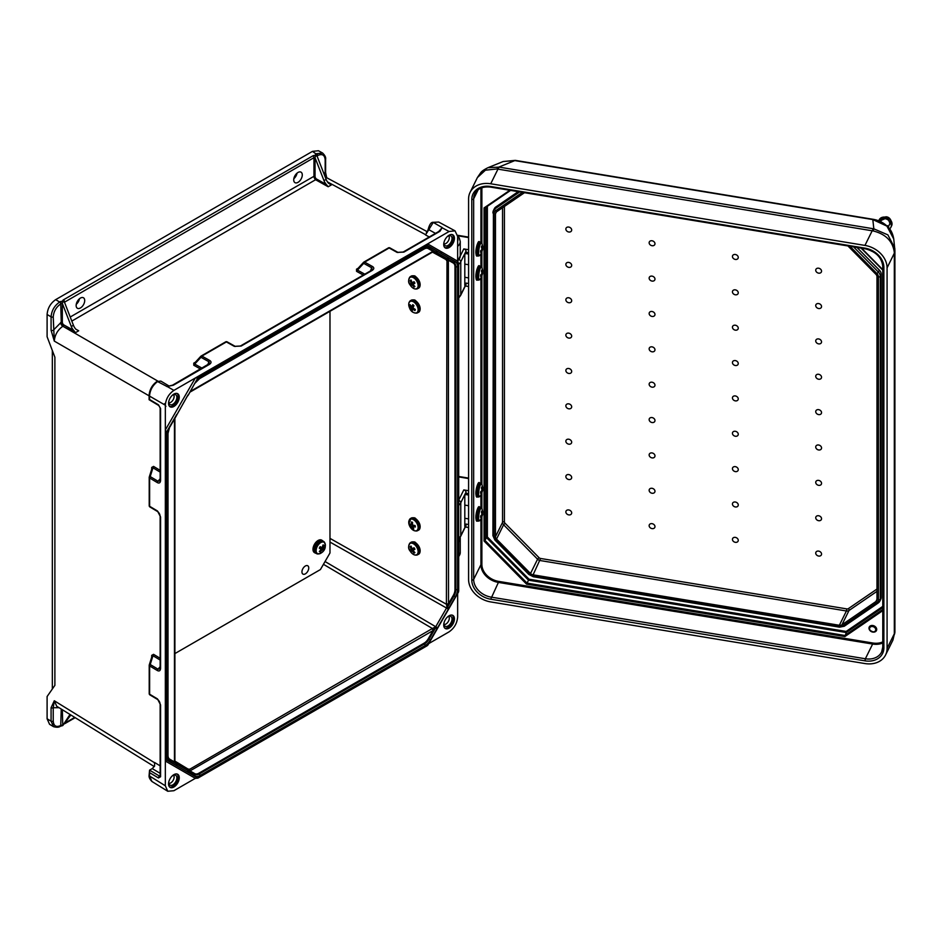 <?xml version="1.0" encoding="UTF-8"?>
<svg xmlns="http://www.w3.org/2000/svg" width="942" height="942" viewBox="0 0 942 942"><rect width="100%" height="100%" fill="white"/><g stroke="black" fill="none" stroke-linecap="round" stroke-linejoin="round"><path stroke-width="1.41" d="M167.181 386.503L172.598 385.148A1.519 0.871 60 0 1 173.34 385.219L167.181 386.503L173.893 390.377L427.644 243.884L427.197 245.367L197.926 377.742L187.858 395.746L194.723 383.441A10.468 6.041 -60 0 1 199.951 377.907L425.16 247.887A1.519 0.871 60 0 1 424.854 248.582A1.519 0.871 60 0 1 424.453 248.641M173.905 394.086A7.571 4.369 120 0 0 168.959 400.762A7.571 4.369 120 0 0 170.113 406.826A7.571 4.369 120 0 0 177.685 402.458A7.571 4.369 120 0 0 177.685 393.709A7.571 4.369 120 0 0 173.905 394.086M173.893 390.377C168.736 393.992 165.874 398.937 165.333 405.213L165.333 785.781L149.531 776.008L149.554 770.156L152.251 768.601L160.152 773.335M197.926 377.742L195.335 378.001L165.333 429.964L166.404 432.331L166.404 759.888L165.333 761.018L195.335 778.339L173.893 790.715L167.735 791.256L165.333 785.781M427.091 232.462L433.238 222.418L438.666 222.041L455.033 230.837L457.647 236.442L457.647 261.205L427.644 243.884L449.087 231.496L455.033 230.837M60.735 303.889C56.214 307.045 53.718 311.378 53.235 316.865L54.295 341.098L51.08 330.289A1.519 0.871 0 0 0 53.235 330.301L61.254 322.199L60.735 303.889A1.519 0.871 60 0 0 59.664 302.029L60.182 301.723A2.273 1.307 180 0 1 62.773 301.475L62.372 303.536L71.286 326.509L73.429 325.273A7.571 4.369 -120 0 0 75.819 329.17L78.692 330.795L75.819 329.17M80.423 298.084A6.052 3.497 120 0 0 76.467 303.418A6.052 3.497 120 0 0 77.397 308.269A6.052 3.497 120 0 0 83.449 304.772A6.052 3.497 120 0 0 83.449 297.778A6.052 3.497 120 0 0 80.423 298.084M298.002 172.468A6.052 3.497 -60 0 1 301.028 172.162A6.052 3.497 -60 0 1 301.028 179.157A6.052 3.497 -60 0 1 294.976 182.654A6.052 3.497 -60 0 1 294.045 177.803A6.052 3.497 -60 0 1 298.002 172.468M51.08 330.289L51.08 316.853L47.1 314.475L47.1 336.73L54.883 357.218L54.883 685.34L47.1 696.527L47.1 718.781L49.561 724.292L53.541 726.671C56.826 727.554 59.122 727.389 60.418 726.188A1.519 0.871 -120 0 0 60.735 725.493C56.214 727.554 53.718 726.105 53.235 721.172L53.235 707.736L54.295 700.754L51.08 707.725A1.519 0.871 -0 0 0 53.235 707.736L59.063 707.701M73.429 325.273L64.515 302.3L62.773 301.475M70.226 317.018L313.957 176.307L313.957 157.691L315.028 157.691L315.652 155.477L317.207 156.407L326.132 179.38L323.989 180.617A7.571 4.369 -120 0 0 326.368 184.514L316.653 179.11A2.273 1.307 60 0 1 315.028 176.307L315.028 157.691L323.989 180.617M47.1 314.475C47.642 308.199 50.503 303.253 55.672 299.638L312.473 151.368L316.1 153.982A2.273 1.307 0 0 0 315.652 155.477M76.255 304.313A6.052 3.497 120 0 0 79.458 298.767M317.16 156.313L317.69 155.536C322.211 153.475 324.707 154.912 325.178 159.857A1.519 0.871 180 0 0 325.626 159.245C326.003 157.479 325.002 155.418 322.611 153.04L318.478 150.744L312.473 151.368M297.036 173.151A6.052 3.497 -60 0 1 293.822 178.709M442.151 227.67L439.231 231.214A1.519 0.871 60 0 1 439.973 231.273L442.222 227.587L433.238 222.418A1.519 0.93 -116.9 0 0 432.508 222.359L438.666 222.041M60.182 301.723A1.519 0.871 -120 0 1 61.254 303.583L62.325 303.583L62.325 322.199A2.273 1.307 -120 0 0 63.962 325.002L73.676 330.407A7.571 4.369 60 0 1 71.286 326.509M73.676 330.407L75.49 332.644L62.855 326.262C57.709 329.888 54.86 334.834 54.295 341.098L149.107 395.84M53.235 316.865A1.519 0.871 0 0 1 51.08 316.853C51.622 310.577 54.483 305.632 59.664 302.029L55.672 299.638M167.017 386.514L157.585 381.569C152.675 385.278 149.99 390.118 149.531 396.087L149.531 399.479L158.48 404.825A1.519 0.895 120.9 0 0 158.786 405.519L149.107 399.726L149.107 395.487A1.519 0.871 180 0 0 149.531 396.087L165.333 405.213M160.846 381.098L157.585 381.569A1.519 0.824 -122.9 0 0 156.843 381.51L160.846 381.098L169.124 386.055M166.875 386.561L169.536 385.996M160.587 408.557L160.587 480.373C160.387 482.775 159.339 483.54 157.455 482.669L149.637 477.994A1.519 0.871 180 0 1 149.213 477.382A1.519 0.871 180 0 1 149.272 477.135A1.519 0.707 17.4 0 1 149.283 476.935A1.519 0.707 17.4 0 1 150.214 476.581L158.032 481.256L159.893 480.915L160.152 479.761L160.152 407.945A1.519 0.871 180 0 0 160.587 408.557L158.48 404.825M172.598 385.148L209.536 363.518L208.9 361.728L200.952 357.301A1.519 0.707 -137.4 0 1 200.787 356.312A1.519 0.707 -137.4 0 1 200.952 356.217A1.519 0.871 60 0 1 201.141 356.029A1.519 0.871 60 0 1 201.882 356.088L209.842 360.527C211.538 361.728 211.397 363.011 209.418 364.389L173.34 385.219M169.619 406.449A7.571 4.369 120 0 0 176.613 401.834A7.571 4.369 120 0 0 177.108 393.462M168.912 400.915A5.676 3.273 120 0 0 169.501 404.165A5.676 3.273 120 0 0 175.671 401.292A5.676 3.273 120 0 0 175.082 394.51A5.676 3.273 120 0 0 172.833 395.016A5.676 3.273 120 0 0 171.962 395.616M168.889 402.835A4.863 2.814 120 0 0 173.116 399.82A4.863 2.814 120 0 0 173.622 394.651M190.037 392.096L432.661 252.02A1.519 0.871 -120 0 0 432.979 251.326L435.734 252.044L446.979 258.65L446.402 603.692A1.519 0.871 180 0 0 448.522 603.681L446.979 607.178L446.402 603.692M174.894 418.33L174.894 761.301A1.519 0.871 -0 0 1 174.458 761.913L176.201 763.75A1.519 1.236 120 0 1 176.201 765.399L169.737 761.666A10.468 6.041 120 0 1 167.57 756.873L167.57 434.015A10.468 6.041 -60 0 1 169.737 426.714L176.719 414.468M160.152 516.393L160.152 667.701A1.519 0.871 0 0 0 160.587 668.302L160.587 517.005A1.519 0.871 0 0 1 160.152 516.393L160.152 516.393C160.022 514.509 159.222 512.931 157.761 511.659L157.761 511.659A1.519 0.895 -59.1 0 1 157.455 510.964L160.587 517.005M160.587 480.373A1.519 0.871 180 0 1 160.152 479.761M149.719 506.725A1.519 1.437 59.5 0 1 149.307 505.995M149.389 476.77L152.039 468.304L152.969 467.809A1.519 0.895 120.9 0 0 153.546 466.396L151.686 467.444A1.519 0.871 0 0 1 152.098 467.95M160.152 472.107L152.969 467.809L152.039 468.304L152.969 467.809L150.214 476.581A1.519 0.895 -59.1 0 0 149.637 477.994L149.637 506.29L157.455 510.964M388.21 248.099A1.519 0.871 60 0 1 388.398 247.911A1.519 0.871 60 0 1 389.14 247.981L364.636 262.123L372.596 266.562C374.292 267.764 374.151 269.047 372.172 270.425A1.519 0.871 -120 0 0 371.431 270.354L372.29 269.553L371.654 267.764L370.524 270.872M372.172 270.425L241.14 346.067A1.519 0.871 -120 0 0 240.398 346.008L371.431 270.354M208.677 364.318A1.519 0.871 60 0 1 209.418 364.389M225.974 341.816A1.519 1.437 -179.5 0 1 226.81 341.805M200.516 369.028L193.793 365.272A1.519 0.895 119.1 0 0 194.723 364.071L194.7 363.023L200.705 356.488M241.14 346.067L234.346 346.373L226.386 341.946L201.882 356.088A1.519 0.895 -60.9 0 0 200.952 357.301L194.723 364.071L194.7 363.023L194.723 364.071L202.047 368.145M193.793 365.272L193.769 363.141A1.519 0.871 -120 0 0 194.417 363.247M449.075 235.217A7.571 4.369 -60 0 1 452.867 234.841A7.571 4.369 -60 0 1 452.867 243.578A7.571 4.369 -60 0 1 445.295 247.946A7.571 4.369 -60 0 1 444.129 241.882A7.571 4.369 -60 0 1 449.075 235.217M428.751 643.586L449.087 631.846C454.244 628.232 457.106 623.286 457.647 617.01L457.647 593.531M328.511 183.278L331.396 184.903L328.534 183.301A7.571 4.369 60 0 1 326.132 179.38M316.818 155.748L317.207 156.407M455.386 596.745L453.962 595.921L447.497 607.119L448.922 607.943L455.386 596.745A10.468 6.041 -60 0 0 457.553 589.445L457.553 266.586A10.468 6.041 120 0 0 455.386 261.794L448.357 257.59L458.719 263.572L458.719 591.129L448.357 609.062L446.532 608.014L446.979 607.178L448.922 607.943L448.416 608.968L446.532 608.014L329.983 542.074M458.719 263.572L457.647 261.205L427.644 243.884M315.028 176.307L313.957 176.307A3.026 1.743 -120 0 0 316.135 180.04L328.181 186.751L326.368 184.514M325.155 176.896L427.456 231.814M322.611 153.04L316.618 153.676A1.519 0.871 60 0 1 317.69 155.536M442.222 227.587L438.737 231.496M325.178 159.857L325.178 173.293L326.674 177.567L325.626 172.68A1.519 0.871 180 0 1 325.178 173.293L323.553 172.739M448.38 260.039L447.497 258.885A1.519 1.484 -165.8 0 1 446.979 258.65A1.519 1.213 140.1 0 0 448.922 258.061A1.519 1.236 -60 0 1 447.497 258.885L453.962 262.618A9.043 5.216 -60 0 1 455.834 266.763L455.834 589.621L454.974 589.704A8.325 4.804 120 0 1 453.243 595.509L448.522 603.681L448.38 260.039A1.519 0.989 -171.8 0 1 446.437 259.792L432.484 252.126M427.197 245.367L437.5 251.326A1.519 1.236 118.3 0 1 435.71 252.032L446.59 258.32A1.519 1.236 121.7 0 0 448.416 257.625M452.29 234.593A7.571 4.369 -60 0 1 451.795 242.965A7.571 4.369 -60 0 1 444.801 247.581M447.144 236.748A5.676 3.273 -60 0 1 448.015 236.136A5.676 3.273 -60 0 1 450.264 235.641A5.676 3.273 -60 0 1 450.853 242.412A5.676 3.273 -60 0 1 444.683 245.297A5.676 3.273 -60 0 1 444.082 242.047M448.804 235.771A4.863 2.814 -60 0 1 448.298 240.94A4.863 2.814 -60 0 1 444.071 243.966M455.386 261.794A1.519 1.236 120 0 1 453.962 262.618A0.754 0.624 -60 0 0 453.243 263.03L448.522 260.31A1.519 0.871 180 0 1 446.402 260.322M426.385 232.544A1.519 1.107 -100.4 0 0 426.938 232.662L425.548 234.817M435.475 233.38L428.728 229.624A1.519 0.812 -176.5 0 1 428.28 229.012C429.434 224.832 430.847 222.618 432.508 222.359M439.231 231.214L403.152 252.044A1.519 0.871 60 0 1 403.894 252.103L439.973 231.273M363.447 262.524L357.454 269.059L357.477 270.107L363.694 263.336A1.519 0.895 119.1 0 1 364.636 262.123A1.519 0.871 -120 0 0 363.895 262.064A1.519 0.871 -120 0 0 363.706 262.253A1.519 0.707 42.6 0 0 363.541 262.347A1.519 0.707 42.6 0 0 363.694 263.336L371.654 267.764A1.519 0.895 119.1 0 1 372.596 266.562M389.564 247.84A1.519 1.437 0.5 0 0 388.728 247.852M364.801 274.181L357.477 270.107L357.454 269.059L357.477 270.107A1.519 0.895 -60.9 0 1 356.547 271.32L363.271 275.064M357.171 269.282A1.519 0.871 60 0 1 356.523 269.176L356.547 271.32M448.416 608.968L427.197 645.717L427.644 644.222L427.197 645.717L197.926 778.092L187.623 772.134A1.519 1.236 -61.7 0 0 187.317 770.215L176.437 763.938L174.918 761.678A1.519 0.73 -6.8 0 0 174.847 761.513M173.905 787.006A7.571 4.369 -60 0 1 170.113 787.382A7.571 4.369 -60 0 1 170.113 778.645A7.571 4.369 -60 0 1 177.685 774.277A7.571 4.369 -60 0 1 178.85 780.341A7.571 4.369 -60 0 1 173.905 787.006M70.874 715.002L62.773 725.552L69.991 714.46M154.547 762.749L154.429 762.667A1.519 0.871 180 0 1 154.547 762.749L154.606 766.046L152.251 768.601M62.773 725.552L62.325 709.715M195.335 778.339L197.926 778.092M431.931 628.773L435.722 626.724L437.559 627.784L430.4 640.018A10.468 6.041 -60 0 1 425.16 645.541A1.519 0.871 -120 0 0 424.453 643.963A9.043 5.216 120 0 0 428.975 639.194L435.44 627.996L432.979 630.61A1.519 0.871 60 0 0 431.931 628.773L187.788 770.379L176.437 763.927A1.519 1.236 -58.3 0 0 176.425 763.927L176.295 763.809A1.519 1.213 -39.9 0 0 176.166 763.679L169.737 760.017A9.043 5.216 -60 0 1 168.748 759.111L168.006 756.249A1.519 0.871 0 0 0 167.864 755.873M154.288 766.576L56.708 706.241L54.295 700.754L154.429 762.667M51.08 707.725L51.08 721.16L53.541 726.671M167.735 791.256L151.933 781.483L149.531 776.008A1.519 0.871 180 0 1 149.107 775.396L149.554 770.156M160.152 667.701L159.893 668.844L158.032 669.185L150.214 664.51A1.519 0.707 -162.6 0 0 149.283 664.864A1.519 0.707 -162.6 0 0 149.272 665.064A1.519 0.871 0 0 0 149.213 665.323A1.519 0.871 0 0 0 149.637 665.923L157.455 670.598C159.339 671.469 160.387 670.704 160.587 668.302M424.1 643.174L424.453 643.963L199.245 773.994A9.043 5.216 -60 0 1 194.723 774.442L188.259 770.709L190.001 770.897L432.979 630.61L428.257 638.782A8.325 4.804 120 0 1 424.1 643.174L198.88 773.205A8.325 4.804 -60 0 1 194.723 773.617L190.001 770.897A1.519 0.871 60 0 0 188.953 769.049M177.108 774.03A7.571 4.369 -60 0 1 177.614 780.212A7.571 4.369 -60 0 1 172.833 786.393A7.571 4.369 -60 0 1 169.619 787.006M171.962 776.184A5.676 3.273 -60 0 1 175.082 775.066A5.676 3.273 -60 0 1 176.672 779.352A5.676 3.273 -60 0 1 172.833 784.851A5.676 3.273 -60 0 1 169.501 784.733A5.676 3.273 -60 0 1 168.912 781.471M173.622 775.207A4.863 2.814 -60 0 1 173.693 779.187A4.863 2.814 -60 0 1 170.69 782.943A4.863 2.814 -60 0 1 168.889 783.403M174.894 761.089L188.518 769.343A1.519 0.989 51.8 0 1 189.695 770.897M187.623 772.134L188.259 772.358A1.519 1.236 -60 0 0 188.259 770.709A1.519 1.484 -134.2 0 0 187.788 770.379A1.519 1.213 -80.1 0 1 188.259 772.358L194.723 776.09A10.468 6.041 120 0 0 199.951 775.572L425.16 645.541M176.13 763.644A1.519 1.519 0 0 1 176.295 763.809A1.519 1.213 -39.9 0 1 176.201 765.399L176.707 765.834A1.519 1.236 -58.3 0 0 176.437 763.927L176.437 763.938A0.754 0.624 120 0 1 176.437 763.938A1.519 1.236 -60 0 1 176.766 765.87L166.404 759.888M174.623 762.196A1.519 0.73 -6.8 0 0 174.918 761.678L174.894 761.301M160.587 776.75A1.519 0.871 180 0 1 160.152 776.149L160.152 704.322A1.519 0.871 180 0 0 160.587 704.934L160.587 776.75L158.48 777.962A1.519 0.895 -59.1 0 1 159.563 776.126L149.578 770.144M149.307 693.924A1.519 1.437 -120.5 0 0 149.719 694.654M152.098 655.879A1.519 0.871 180 0 0 151.686 655.373L153.546 654.325A1.519 0.895 -59.1 0 1 152.969 655.738L152.039 656.244L149.389 664.699M160.587 704.934L157.455 698.893L149.637 694.219L149.637 665.923A1.519 0.895 120.9 0 1 150.214 664.51L152.969 655.738L152.039 656.244L152.969 655.738L160.152 660.036M449.075 628.137A7.571 4.369 120 0 0 454.032 621.461A7.571 4.369 120 0 0 452.867 615.397A7.571 4.369 120 0 0 445.295 619.765A7.571 4.369 120 0 0 445.295 628.514A7.571 4.369 120 0 0 449.075 628.137M437.5 627.867L435.734 626.724L446.532 608.002L435.722 626.724L325.049 561.526M444.801 628.137A7.571 4.369 120 0 0 448.015 627.513A7.571 4.369 120 0 0 452.796 621.331A7.571 4.369 120 0 0 452.29 615.15M444.082 622.603A5.676 3.273 120 0 0 444.683 625.853A5.676 3.273 120 0 0 448.015 625.971A5.676 3.273 120 0 0 451.854 620.484A5.676 3.273 120 0 0 450.264 616.198A5.676 3.273 120 0 0 447.144 617.304M444.071 624.522A4.863 2.814 120 0 0 445.872 624.075A4.863 2.814 120 0 0 448.875 620.307A4.863 2.814 120 0 0 448.804 616.327M323.436 564.317L432.437 628.514A1.519 0.742 67 0 1 433.308 630.257M435.44 627.996L436.864 628.82L435.44 627.996M448.38 604.14A1.519 0.742 173 0 1 446.437 604.258L329.983 538.377M847.941 245.956L875.919 274.31A3.78 2.967 26.3 0 1 876.978 276.677L876.978 599.536A3.78 2.967 -153.7 0 1 876.731 600.607A3.78 2.967 -153.7 0 1 875.919 601.538L841.936 624.793L849.001 610.51L876.978 591.352M876.978 589.044L848.389 608.626A2.273 1.778 -153.7 0 1 846.846 608.909L540.567 558.465L533.09 574.832L839.357 625.276A3.78 2.967 -153.7 0 0 841.936 624.793M533.09 574.832A3.78 2.967 26.3 0 1 530.511 573.501L496.54 539.059A3.78 2.967 26.3 0 1 495.468 536.693L502.533 522.398A1.519 0.871 180 0 1 504.406 521.797L504.406 206.439M524.506 192.686L496.54 211.82A3.78 2.967 -153.7 0 0 495.716 212.762A3.78 2.967 -153.7 0 0 495.468 213.834L495.468 536.693M818.645 414.598A3.026 2.379 -153.7 0 0 821.165 411.313A3.026 2.379 -153.7 0 0 816.113 410.477A3.026 2.379 -153.7 0 0 818.645 414.598M735.349 400.88A3.026 2.379 -153.7 0 0 737.869 397.595A3.026 2.379 -153.7 0 0 732.829 396.759A3.026 2.379 -153.7 0 0 735.349 400.88M652.052 387.162A3.026 2.379 26.3 0 1 649.533 383.041A3.026 2.379 26.3 0 1 654.584 383.877A3.026 2.379 26.3 0 1 652.052 387.162M735.349 365.52A3.026 2.379 -153.7 0 0 737.869 362.234A3.026 2.379 -153.7 0 0 732.829 361.398A3.026 2.379 -153.7 0 0 735.349 365.52M818.645 379.237A3.026 2.379 -153.7 0 0 821.165 375.952A3.026 2.379 -153.7 0 0 816.113 375.116A3.026 2.379 -153.7 0 0 818.645 379.237M735.349 330.159A3.026 2.379 -153.7 0 0 737.869 326.874A3.026 2.379 -153.7 0 0 732.829 326.038A3.026 2.379 -153.7 0 0 735.349 330.159M818.645 343.877A3.026 2.379 -153.7 0 0 821.165 340.592A3.026 2.379 -153.7 0 0 816.113 339.756A3.026 2.379 -153.7 0 0 818.645 343.877M735.349 294.799A3.026 2.379 -153.7 0 0 737.869 291.514A3.026 2.379 -153.7 0 0 732.829 290.678A3.026 2.379 -153.7 0 0 735.349 294.799M818.645 308.517A3.026 2.379 -153.7 0 0 821.165 305.232A3.026 2.379 -153.7 0 0 816.113 304.396A3.026 2.379 -153.7 0 0 818.645 308.517M735.349 259.439A3.026 2.379 -153.7 0 0 737.869 256.142A3.026 2.379 -153.7 0 0 732.829 255.317A3.026 2.379 -153.7 0 0 735.349 259.439M818.645 273.156A3.026 2.379 -153.7 0 0 821.165 269.871A3.026 2.379 -153.7 0 0 816.113 269.035A3.026 2.379 -153.7 0 0 818.645 273.156M568.768 373.444A3.026 2.379 26.3 0 1 566.248 369.323A3.026 2.379 26.3 0 1 571.288 370.147A3.026 2.379 26.3 0 1 568.768 373.444M652.052 351.802A3.026 2.379 26.3 0 1 649.533 347.68A3.026 2.379 26.3 0 1 654.584 348.516A3.026 2.379 26.3 0 1 652.052 351.802M568.768 338.084A3.026 2.379 26.3 0 1 566.248 333.963A3.026 2.379 26.3 0 1 571.288 334.787A3.026 2.379 26.3 0 1 568.768 338.084M652.052 316.441A3.026 2.379 26.3 0 1 649.533 312.32A3.026 2.379 26.3 0 1 654.584 313.144A3.026 2.379 26.3 0 1 652.052 316.441M568.768 302.723A3.026 2.379 26.3 0 1 566.248 298.602A3.026 2.379 26.3 0 1 571.288 299.426A3.026 2.379 26.3 0 1 568.768 302.723M652.052 281.081A3.026 2.379 26.3 0 1 649.533 276.96A3.026 2.379 26.3 0 1 654.584 277.784A3.026 2.379 26.3 0 1 652.052 281.081M568.768 267.363A3.026 2.379 26.3 0 1 566.248 263.242A3.026 2.379 26.3 0 1 571.288 264.066A3.026 2.379 26.3 0 1 568.768 267.363M652.052 245.721A3.026 2.379 26.3 0 1 649.533 241.599A3.026 2.379 26.3 0 1 654.584 242.424A3.026 2.379 26.3 0 1 652.052 245.721M568.768 232.003A3.026 2.379 26.3 0 1 566.248 227.882A3.026 2.379 26.3 0 1 571.288 228.706A3.026 2.379 26.3 0 1 568.768 232.003M735.349 431.295A3.026 2.379 26.3 0 1 737.869 435.428A3.026 2.379 26.3 0 1 732.829 434.592A3.026 2.379 26.3 0 1 735.349 431.295M818.645 445.013A3.026 2.379 26.3 0 1 821.165 449.146A3.026 2.379 26.3 0 1 816.113 448.31A3.026 2.379 26.3 0 1 818.645 445.013M735.349 466.655A3.026 2.379 26.3 0 1 737.869 470.788A3.026 2.379 26.3 0 1 732.829 469.952A3.026 2.379 26.3 0 1 735.349 466.655M818.645 480.385A3.026 2.379 26.3 0 1 821.165 484.506A3.026 2.379 26.3 0 1 816.113 483.67A3.026 2.379 26.3 0 1 818.645 480.385M735.349 502.015A3.026 2.379 26.3 0 1 737.869 506.148A3.026 2.379 26.3 0 1 732.829 505.312A3.026 2.379 26.3 0 1 735.349 502.015M818.645 515.745A3.026 2.379 26.3 0 1 821.165 519.866A3.026 2.379 26.3 0 1 816.113 519.03A3.026 2.379 26.3 0 1 818.645 515.745M735.349 537.387A3.026 2.379 26.3 0 1 737.869 541.509A3.026 2.379 26.3 0 1 732.829 540.673A3.026 2.379 26.3 0 1 735.349 537.387M818.645 551.105A3.026 2.379 26.3 0 1 821.165 555.227A3.026 2.379 26.3 0 1 816.113 554.391A3.026 2.379 26.3 0 1 818.645 551.105M652.052 417.577A3.026 2.379 -153.7 0 0 649.533 420.874A3.026 2.379 -153.7 0 0 654.584 421.71A3.026 2.379 -153.7 0 0 652.052 417.577M568.768 403.859A3.026 2.379 -153.7 0 0 566.248 407.156A3.026 2.379 -153.7 0 0 571.288 407.992A3.026 2.379 -153.7 0 0 568.768 403.859M652.052 452.937A3.026 2.379 -153.7 0 0 649.533 456.234A3.026 2.379 -153.7 0 0 654.584 457.07A3.026 2.379 -153.7 0 0 652.052 452.937M568.768 439.219A3.026 2.379 -153.7 0 0 566.248 442.516A3.026 2.379 -153.7 0 0 571.288 443.352A3.026 2.379 -153.7 0 0 568.768 439.219M652.052 488.297A3.026 2.379 -153.7 0 0 649.533 491.594A3.026 2.379 -153.7 0 0 654.584 492.43A3.026 2.379 -153.7 0 0 652.052 488.297M568.768 474.58A3.026 2.379 -153.7 0 0 566.248 477.877A3.026 2.379 -153.7 0 0 571.288 478.713A3.026 2.379 -153.7 0 0 568.768 474.58M652.052 523.658A3.026 2.379 -153.7 0 0 649.533 526.955A3.026 2.379 -153.7 0 0 654.584 527.791A3.026 2.379 -153.7 0 0 652.052 523.658M568.768 509.94A3.026 2.379 -153.7 0 0 566.248 513.237A3.026 2.379 -153.7 0 0 571.288 514.073A3.026 2.379 -153.7 0 0 568.768 509.94M856.973 247.44L879.345 270.13A6.818 5.346 26.3 0 1 881.265 274.381L881.265 597.24L880.311 599.171A1.519 0.871 180 0 1 878.439 599.771L878.439 276.913A5.299 4.157 26.3 0 0 876.943 273.604L850.002 246.298M873.364 632.129A4.015 3.156 -153.7 0 0 876.437 630.575A4.015 3.156 -153.7 0 0 874.235 625.971A4.015 3.156 -153.7 0 0 869.242 627.019A4.015 3.156 -153.7 0 0 869.878 630.41M894.299 634.649A15.143 10.527 0.4 0 0 894.9 631.776L892.91 640.148L894.323 633.766L894.323 253.21L887.081 267.846A23.02 18.075 -153.7 0 0 864.956 245.415L490.723 183.772L497.953 169.136A15.143 3.391 -80.6 0 1 499.236 167.134L488.038 167.664L503.169 161.518L514.803 160.599A6.052 1.354 -80.6 0 1 515.274 160.375L873.281 219.333C878.91 220.287 883.737 222.771 887.764 226.775C890.873 229.66 892.863 233.734 893.746 238.997L886.917 226.115L872.81 219.568A6.052 1.354 -80.6 0 1 873.281 219.333M887.081 648.414L894.323 633.766A15.143 8.737 -0 0 0 894.9 631.376L894.9 250.808A15.143 8.737 -0 0 1 894.323 253.21L894.299 252.291C892.757 241.223 885.739 234.099 873.246 230.955L496.905 168.959L485.401 170.184L477.406 177.543L470.082 192.368A23.02 18.075 26.3 0 0 468.586 198.927L468.586 579.483A23.02 18.075 -153.7 0 0 490.723 601.926L864.956 663.557A23.02 18.075 26.3 0 0 885.586 654.961A23.02 18.075 26.3 0 0 887.081 648.414L887.081 267.846M470.082 192.368A23.02 18.075 26.3 0 1 490.723 183.772M873.246 230.955A15.143 1.213 -83.4 0 1 873.835 228.835L887.894 234.888L894.77 248.135L894.888 250.172A15.143 6.747 -0.4 0 1 894.9 250.395L893.746 238.985M881.265 274.381L880.311 276.312L880.311 599.171A6.818 5.346 26.3 0 1 879.863 601.114L880.817 599.183A6.818 5.346 -153.7 0 0 881.265 597.24M495.845 206.969A6.818 5.346 -153.7 0 0 494.373 208.641L493.42 210.572A6.818 5.346 26.3 0 1 494.891 208.9L495.845 206.969L518.218 191.65M894.299 252.291A15.143 6.747 -0.4 0 0 894.9 250.395L894.9 250.808A15.143 8.737 -0 0 0 894.9 250.572M486.437 206.934L486.437 537.529L484.989 540.472L484.989 207.923M496.905 168.959A15.143 5.499 -77.7 0 1 498.883 167.075L514.803 160.599L872.81 219.568L873.835 228.835L499.236 167.134M487.379 536.975L529.027 579.2L528.521 580.19L846.257 632.518L844.892 636.557L526.554 584.122L528.521 580.19L486.437 537.529L487.379 536.975L487.379 206.286M509.846 190.272L484.047 207.923L510.552 190.39M526.554 584.122L484.047 541.026L484.047 207.923L484.989 207.876M484.047 541.026L484.989 540.472L527.073 583.133L844.797 635.461L882.784 609.474M894.888 631.058A15.143 8.737 -0 0 1 894.9 631.376L894.9 631.776A15.143 10.527 0.4 0 0 894.9 631.552M882.784 607.531L846.257 632.518L846.163 631.434L529.027 579.2M468.586 249.701L463.794 248.912A2.308 1.813 26.3 0 1 466.007 251.161L466.007 252.256L468.586 252.68M468.586 283.518L466.007 283.095L466.007 284.201A2.308 1.813 26.3 0 1 465.866 284.861L460.626 295.435A2.308 1.813 -153.7 0 0 460.779 294.775L460.779 261.746A15.131 8.737 180 0 1 458.719 264.278M466.007 283.095L464.806 285.532L464.806 254.693L466.007 252.256M468.586 286.509L465.313 285.968M464.806 277.278L468.586 277.902M468.586 490.7L463.794 489.911A2.308 1.813 26.3 0 1 466.007 492.16L466.007 493.255L468.586 493.679M468.586 524.517L466.007 524.093L466.007 525.2A2.308 1.813 26.3 0 1 465.866 525.848L460.626 536.434A2.308 1.813 -153.7 0 0 460.779 535.774L460.779 502.734A15.131 8.737 180 0 1 458.719 505.277M466.007 524.093L464.806 526.531L464.806 495.692L466.007 493.255M468.586 527.508L465.313 526.967M464.806 518.277L468.586 518.901M481.397 487.826L481.857 486.884L482.528 489.287L482.669 487.662L481.397 494.044L482.01 491.865L480.585 493.267L480.585 491.889L482.01 490.323L481.397 487.826M482.669 490.099L481.397 494.044M482.598 489.028L482.528 490.817L481.762 490.664M481.727 493.443L479.961 496.328A6.523 1.46 -80.6 0 1 478.666 492.548A6.523 1.46 -80.6 0 1 480.797 484.27A6.523 1.46 -80.6 0 1 481.927 484.376L482.669 487.662M481.833 489.31L482.528 489.287M481.021 491.477L482.01 491.865M481.397 511.93L481.857 510.988L482.528 513.39L482.669 511.765L481.397 518.159L482.01 515.969L480.585 517.382L480.585 516.004L482.01 514.438L481.397 511.93M482.669 514.202L481.397 518.159M482.598 513.131L482.528 514.921L481.762 514.779M481.727 517.547L479.961 520.443A6.523 1.46 -80.6 0 1 478.666 516.652A6.523 1.46 -80.6 0 1 480.797 508.386A6.523 1.46 -80.6 0 1 481.927 508.48L482.669 511.765M481.833 513.414L482.528 513.39M481.021 515.592L482.01 515.969M481.397 270.931L481.857 270.001L482.528 272.391L482.669 270.766L481.397 277.16L482.01 274.97L480.585 276.383L480.585 275.005L482.01 273.439L481.397 270.931M482.669 273.204L481.397 277.16M482.598 272.132L482.528 273.934L481.762 273.781M481.727 276.548L479.961 279.444A6.523 1.46 -80.6 0 1 478.666 275.653A6.523 1.46 -80.6 0 1 480.797 267.387A6.523 1.46 -80.6 0 1 481.927 267.493L482.669 270.766M481.833 272.415L482.528 272.391M481.021 274.593L482.01 274.97M481.397 246.828L481.857 245.886L482.528 248.288L482.669 246.663L481.397 253.057L482.01 250.866L480.585 252.279L480.585 250.89L482.01 249.324L481.397 246.828M482.669 249.1L481.397 253.057M482.598 248.029L482.528 249.818L481.762 249.665M481.727 252.444L479.961 255.329A6.523 1.46 -80.6 0 1 478.666 251.549A6.523 1.46 -80.6 0 1 480.797 243.283A6.523 1.46 -80.6 0 1 481.927 243.377L482.669 246.663M481.833 248.311L482.528 248.288M481.021 250.49L482.01 250.866M414.056 281.682L414.916 283.142L413.032 284.343L414.916 286.556L414.044 287.051L412.078 284.884L411.03 285.367L410.17 283.907L411.124 283.259L410.182 280.481L411.042 279.986L412.078 282.718L414.056 281.682M411.077 280.127L410.182 280.481M413.032 284.343L414.715 282.824L413.138 283.613L412.702 282.894L414.174 281.952L412.078 282.718M414.786 286.439L414.044 287.051M414.645 282.753L412.078 284.884M413.138 283.613L411.03 285.367M412.702 282.894L410.17 283.907M414.221 282.023L411.124 283.259M414.044 547.749L414.916 549.21L413.032 550.422L414.916 552.636L414.056 553.142L412.078 550.976L411.042 551.47L410.182 550.01L411.124 549.351L410.17 546.584L411.03 546.077L412.078 548.797L414.044 547.749M411.077 546.219L410.17 546.584M414.704 548.927L413.149 549.716L412.714 548.998L414.174 548.032L412.078 548.797M414.715 548.915L413.032 550.422M414.798 552.518L414.056 553.142M414.645 548.845L412.078 550.976M413.149 549.716L411.042 551.47M412.714 548.998L410.182 550.01M414.221 548.114L411.124 549.351M415.069 525.506L415.351 527.002L412.902 526.802L413.785 529.051L412.596 528.721L409.735 523.999L411.265 524.753L411.313 521.95L412.49 522.28L412.584 525.13L415.069 525.506M414.292 525.412L412.902 526.802M413.385 528.191L412.596 528.721M413.326 525.271L411.583 526.425M411.183 524.729L410.017 525.495M412.514 524.353L411.265 524.753M415.34 309.482L414.975 310.589L412.514 309.117L412.29 310.66L411.124 309.588L411.23 307.928L409.746 305.773L410.123 304.666L411.642 306.703L412.808 304.607L413.962 305.667L412.926 307.893L415.34 309.482M413.42 308.258L412.514 309.117M413.055 308.611L411.124 309.588M413.397 306.833L411.23 307.928M410.571 305.361L409.746 305.773M413.773 306.044L411.642 306.703M889.943 223.937L891.556 224.196A6.264 4.922 -153.7 0 0 891.556 222.571A11.21 6.476 0 0 0 889.637 221.547M881.288 220.381A11.21 6.476 0 0 0 879.663 220.605L880.97 220.828M890.637 220.216A6.523 5.122 26.3 0 1 891.344 225.503M879.651 219.733A6.523 5.122 26.3 0 1 884.291 217.084M878.968 220.428A6.888 5.405 26.3 0 1 880.217 218.462A6.888 5.405 26.3 0 1 885.409 217.178A6.888 5.405 26.3 0 1 892.015 224.302A6.888 5.405 26.3 0 1 891.203 226.48M878.698 220.828A6.912 5.428 26.3 0 1 884.703 218.591A6.912 5.428 26.3 0 1 890.637 222.677A6.912 5.428 26.3 0 1 890.037 228.47L889.578 228.882M872.763 251.514A3.733 2.932 26.3 0 1 870.29 250.289M871.856 251.019L871.232 250.713M874.623 627.184A3.191 2.508 26.3 0 1 873.046 626.395M876.696 629.209A3.733 2.932 26.3 0 1 876.378 630.033M869.713 626.748A3.733 2.932 26.3 0 1 870.173 625.983M872.021 625.924A3.003 2.367 26.3 0 1 873.046 625.935A3.003 2.367 26.3 0 1 875.624 627.702M869.501 627.172A3.733 2.932 26.3 0 1 872.94 625.559A3.733 2.932 26.3 0 1 876.166 630.457M870.608 626.877A3.003 2.367 26.3 0 1 872.834 626.359A3.003 2.367 26.3 0 1 875.719 629.397M872.728 625.983A3.733 2.932 26.3 0 1 875.836 631.058A3.733 2.932 26.3 0 1 869.619 630.033A3.733 2.932 26.3 0 1 872.728 625.983M872.657 626.56A3.215 2.52 26.3 0 1 875.742 629.609A3.215 2.52 26.3 0 1 872.822 631.823L870.455 630.645A3.215 2.52 26.3 0 1 869.807 627.69A3.215 2.52 26.3 0 1 872.657 626.56M329.983 311.307L329.983 552.978L320.41 569.569L174.894 653.583M301.946 571.9A4.804 2.779 120 0 0 302.947 574.102A4.804 2.779 120 0 0 307.751 571.323A4.804 2.779 120 0 0 307.751 565.765A4.804 2.779 120 0 0 304.042 567.06A4.804 2.779 120 0 0 301.946 571.9M322.929 541.049A7.206 4.168 120 0 0 322.223 540.449A7.206 4.168 120 0 0 316.5 542.557A7.206 4.168 120 0 0 313.533 550.046A7.206 4.168 120 0 0 315.017 552.942A7.206 4.168 120 0 0 315.888 553.248A7.041 4.062 -60 0 1 315.817 545.171A7.041 4.062 -60 0 1 322.812 540.991A7.041 4.062 -60 0 1 322.894 541.038A7.041 4.062 -60 0 1 323.247 541.285M321.94 540.308A7.206 4.168 120 0 0 321.681 540.131A7.206 4.168 120 0 0 315.959 542.251A7.206 4.168 120 0 0 312.991 549.728A7.206 4.168 120 0 0 314.475 552.624A7.206 4.168 120 0 0 314.758 552.766M320.221 552L319.35 551.541L321.187 549.28L319.291 548.162L320.115 546.678L322.105 547.643L323.071 544.888L323.942 545.347L323.188 550.21L322.14 549.787L320.221 552L319.479 551.411M323.059 548.15L319.974 546.972L324.013 548.727M321.446 547.749L321.034 548.48L323.188 550.21M321.034 548.48L319.562 547.714L322.14 549.787M319.491 547.82L321.187 549.28M319.997 546.902L322.105 547.643M323.047 545.006L323.942 545.347M437.5 251.326L430.4 247.369A10.468 6.041 120 0 0 425.16 247.887M190.484 391.33L432.979 251.326L428.257 248.606A8.325 4.804 -60 0 0 424.1 249.018L199.633 378.613A1.519 0.871 60 0 0 199.951 377.907M168.006 432.519L168.006 755.378A8.325 4.804 -60 0 0 169.737 759.193L174.458 761.913L174.458 419.096M193.769 363.141L195.347 362.234M358.101 268.27L356.523 269.176M425.501 234.911L429.234 236.984M327.427 181.888L425.501 234.617M328.181 186.751L331.396 184.903M316.653 179.11L71.804 321.092M78.692 330.795L75.49 332.644M60.677 322.541A3.026 1.743 -120 0 0 62.855 326.262L157.726 381.039M62.961 301.369A2.273 1.307 180 0 1 63.397 299.874L312.885 155.842A1.519 0.871 -120 0 1 313.957 157.691L64.468 302.205M53.235 721.172A1.519 0.871 0 0 1 51.08 721.16L47.1 718.781M160.152 765.846L154.429 762.419M151.686 655.373L151.686 657.198M160.152 658.281L153.546 654.325M151.686 469.269L151.686 467.444M153.546 466.396L160.152 470.352M315.464 155.583A2.273 1.307 0 0 0 312.885 155.842M442.128 227.764L449.087 231.496M390.094 248.099A1.519 0.895 119.1 0 0 389.894 247.899A1.519 0.895 119.1 0 0 389.14 247.981L397.1 252.409L403.894 252.103M149.531 772.617L158.48 777.962M157.455 482.669A1.519 0.895 -59.1 0 1 158.032 481.256L160.152 478.724M207.77 364.837L208.9 361.728A1.519 0.895 -60.9 0 1 209.842 360.527M176.707 414.492L166.404 432.331M176.707 765.834L187.564 772.11A1.519 1.236 -60 0 0 187.258 770.179A0.754 0.624 120 0 1 187.246 770.179L175.648 763.138M63.962 325.002L63.432 325.932A3.026 1.743 60 0 1 61.254 322.199L62.325 322.199M63.397 299.874A1.519 0.871 -120 0 1 64.468 301.723L64.291 301.887M167.57 756.873A1.519 0.871 0 0 0 168.006 756.249L168.006 433.391L169.737 426.714M167.57 434.015A1.519 0.871 0 0 0 168.006 433.391M187.564 395.675L177.002 414.539L188.082 394.875M188.259 394.639L188.4 394.933A1.519 1.519 0 0 0 188.494 394.78L194.723 383.441L199.645 378.602L424.854 248.582L427.703 247.793A9.043 5.216 -60 0 1 428.975 248.193L435.44 251.926A1.519 1.236 120 0 0 436.864 251.102A1.519 1.213 99.9 0 1 435.369 251.926M234.346 346.373A1.519 0.895 -60.9 0 1 235.1 346.303L227.14 341.864A1.519 0.895 -60.9 0 0 226.386 341.946A1.519 0.871 -120 0 0 225.644 341.875A1.519 0.871 -120 0 0 225.456 342.064M149.272 505.43A1.519 0.871 -0 0 0 149.213 505.677A1.519 0.871 -0 0 0 149.637 506.29A1.519 0.895 -59.1 0 0 149.943 506.984A1.519 0.895 -59.1 0 0 150.214 507.055M158.032 511.73A1.519 0.895 -59.1 0 1 157.761 511.659L149.943 506.984A1.519 1.519 0 0 1 149.213 505.677L149.213 477.382A1.519 1.519 0 0 1 149.283 476.935L152.133 467.844M240.398 346.008L235.1 346.303A1.519 0.895 -60.9 0 1 235.3 346.491M194.346 363.329L200.787 356.312A1.519 1.519 0 0 1 201.141 356.029L225.644 341.875A1.519 1.519 0 0 1 227.14 341.864A1.519 0.895 -60.9 0 1 227.34 342.064M453.243 263.03A8.325 4.804 -60 0 1 454.974 266.845L454.974 589.704M435.699 252.032L435.722 252.044A0.754 0.624 -60 0 0 435.722 252.044L435.534 251.973A1.519 1.519 0 0 1 435.31 251.926L432.661 252.02M435.734 252.044A1.519 1.236 120 0 0 437.559 251.349L448.357 257.59A1.519 1.236 120 0 1 446.532 258.285L434.639 251.75M457.553 266.586A1.519 0.871 180 0 1 455.834 266.763L454.974 266.845M430.4 247.369A1.519 1.236 120 0 1 428.975 248.193A0.754 0.624 -60 0 0 428.257 248.606M316.995 155.995L317.16 155.842A1.519 0.871 -120 0 0 316.1 153.982M457.553 589.445A1.519 0.871 180 0 1 455.834 589.621A9.043 5.216 120 0 1 453.962 595.921L453.243 595.509M398.054 252.527A1.519 0.895 119.1 0 0 397.854 252.338L397.854 252.338A1.519 0.895 119.1 0 0 397.1 252.409M61.254 709.055L60.735 725.493M74.748 717.404L65.398 722.797M160.152 666.653L158.032 669.185A1.519 0.895 120.9 0 0 157.455 670.598M169.737 761.666A1.519 1.236 -60 0 0 169.737 760.017A0.754 0.624 120 0 1 169.737 759.193M194.723 776.09A1.519 1.236 -60 0 0 194.723 774.442A0.754 0.624 120 0 1 194.723 773.617M199.951 775.572A1.519 0.871 -120 0 0 199.245 773.994L198.88 773.205M62.325 725.187L61.254 725.187A1.519 0.871 60 0 1 60.947 725.882A1.519 0.871 60 0 1 60.641 725.952M157.455 698.893A1.519 0.895 120.9 0 0 157.761 699.588L149.943 694.913A1.519 0.895 120.9 0 1 149.637 694.219A1.519 0.871 180 0 1 149.213 693.618A1.519 0.871 180 0 1 149.272 693.359M160.152 704.322C160.022 702.438 159.222 700.86 157.761 699.588L157.761 699.588A1.519 0.895 120.9 0 0 158.032 699.659M152.133 655.773L149.283 664.864A1.519 1.519 0 0 0 149.213 665.323L149.213 693.618A1.519 1.519 0 0 0 149.943 694.913A1.519 0.895 120.9 0 0 150.214 694.996M430.4 640.018L428.257 638.782M492.972 535.374A1.519 0.871 -0 0 0 492.913 535.609A1.519 0.871 -0 0 0 494.008 536.457A5.299 4.157 26.3 0 0 495.504 539.766L529.486 574.208A5.299 4.157 26.3 0 0 533.09 576.068L839.357 626.512A5.299 4.157 -153.7 0 0 842.972 625.841L876.943 602.586A5.299 4.157 -153.7 0 0 878.439 599.771M494.008 536.457L494.008 213.599A5.299 4.157 -153.7 0 1 495.504 210.784L522.445 192.345M540.567 558.465A2.273 1.778 26.3 0 1 539.024 557.664L505.042 523.222A2.273 1.778 26.3 0 1 504.406 521.797M853.546 246.886L878.391 272.061L879.345 270.13M844.892 636.557L882.784 610.628M861.612 248.205L882.784 269.671M882.784 641.879A17.415 13.671 26.3 0 1 872.845 643.009L498.612 581.379A17.415 13.671 -153.7 0 1 481.868 564.399L481.868 517.205M481.868 508.315L481.868 493.09M481.868 484.212L481.868 276.206M481.868 267.328L481.868 252.103M481.868 243.213L481.868 187.776M864.956 245.415L872.186 230.766A15.143 3.391 -80.6 0 1 873.469 228.776M471.789 580.013L471.789 199.445A19.688 15.461 -153.7 0 1 490.723 186.492L864.956 248.135A19.688 15.461 26.3 0 1 883.879 267.328L883.879 647.884A19.688 15.461 -153.7 0 1 864.956 660.837L490.723 599.206A19.688 15.461 26.3 0 1 471.789 580.013A1.519 0.871 -0 0 0 473.661 579.412L473.661 198.844L478.171 189.719M882.784 269.918L861.318 248.158M882.784 606.377L846.163 631.434M490.723 186.492L490.888 187.152C483.14 186.233 477.782 188.412 474.839 193.675A18.169 14.271 26.3 0 0 473.661 198.844A1.519 0.871 -0 0 1 471.789 199.445M864.956 248.135L865.121 248.782L490.888 187.152M883.879 267.328A1.519 0.871 180 0 1 882.784 266.48A1.519 0.871 180 0 1 882.842 266.245M883.879 647.884A1.519 0.871 180 0 1 882.784 647.048A1.519 0.871 180 0 1 882.842 646.801M876.943 273.604L878.391 272.061A6.818 5.346 -153.7 0 1 880.311 276.312A1.519 0.871 180 0 1 878.439 276.913M502.533 207.723L502.533 522.398A3.78 2.967 -153.7 0 0 503.593 524.765L496.54 539.059M495.468 213.834L496.422 211.903M519.725 191.897L494.891 208.9A1.519 0.86 -124.4 0 0 495.504 210.784M490.723 599.206L498.4 582.415L872.633 644.045L865.368 658.764L491.135 597.122A18.169 14.271 -153.7 0 1 473.661 579.412L480.926 564.694L481.868 564.399M480.926 188.141L480.926 242.247M480.926 253.951L480.926 266.351M480.926 278.067L480.926 483.246M480.926 494.95L480.926 507.349M480.926 519.054L480.926 564.694A18.169 14.271 26.3 0 0 498.4 582.415L498.612 581.379M495.504 539.766L494.844 539.99L492.913 535.609L493.42 210.572A6.818 5.346 26.3 0 0 492.972 212.515A1.519 0.871 -0 0 0 492.913 212.751A1.519 0.871 -0 0 0 494.008 213.599M876.978 599.383L875.919 601.538M530.511 573.501L537.576 559.207A3.78 2.967 -153.7 0 0 540.155 560.537L846.422 610.981L839.357 625.276M872.845 643.009L872.633 644.045A18.169 14.271 -153.7 0 0 882.784 642.962M882.831 647.26A18.169 14.271 26.3 0 1 881.653 651.97A18.169 14.271 26.3 0 1 865.368 658.764L864.956 660.837M533.09 576.068L533.254 576.728L839.534 627.172L844.232 626.253A1.519 0.86 -124.4 0 1 842.972 625.841M839.357 626.512L839.534 627.172M876.943 602.586A1.519 0.86 55.6 0 0 878.215 602.998A1.519 0.86 55.6 0 0 878.391 602.786A6.818 5.346 26.3 0 0 879.863 601.114L878.215 602.998L844.232 626.253A1.519 0.86 -124.4 0 0 844.409 626.041M846.846 608.909L846.422 610.981A3.78 2.967 26.3 0 0 849.001 610.51A1.519 0.86 55.6 0 0 848.389 608.626M539.024 557.664L537.576 559.207L503.593 524.765L505.042 523.222M528.874 574.078L529.486 574.208M457.647 260.757A14.978 8.655 -0 0 0 460.249 255.883L460.249 241.47A14.978 8.655 180 0 1 457.647 246.345M440.432 253.009L441.928 252.126M457.647 241.164A12.67 7.312 -0 0 0 457.647 238.008M458.719 556.345A14.978 8.655 0 0 0 460.249 552.53L460.249 538.117A14.978 8.655 180 0 1 458.719 541.933M466.007 251.161L460.779 261.746A2.308 1.813 -153.7 0 0 459.119 259.639M458.719 297.319A15.131 8.737 -0 0 0 460.779 294.775L466.007 284.201M460.249 256.083L463.794 248.912M468.586 237.561L457.624 235.747M466.007 492.16L460.779 502.734A2.308 1.813 -153.7 0 0 458.719 500.52M458.719 538.318A15.131 8.737 -0 0 0 460.779 535.774L466.007 525.2M458.719 500.178L463.794 489.911M468.586 478.548L458.719 476.923M479.961 496.328L478.383 497.07A7.041 1.578 -80.6 0 1 477.971 489.864A7.041 1.578 -80.6 0 1 480.667 483.175L479.678 483.01A7.041 1.578 -80.6 0 0 476.982 489.699A7.041 1.578 -80.6 0 0 477.394 496.905C476.322 497.788 475.84 495.904 475.934 491.253C477.347 484.047 478.595 481.303 479.678 483.01M476.734 495.645A5.958 1.331 -80.6 0 1 476.193 489.569A5.958 1.331 -80.6 0 1 478.654 483.988M479.961 520.443L478.383 521.173A7.041 1.578 -80.6 0 1 477.971 513.967A7.041 1.578 -80.6 0 1 480.667 507.279L479.678 507.126A7.041 1.578 -80.6 0 0 476.982 513.814A7.041 1.578 -80.6 0 0 477.394 521.008C476.322 521.892 475.84 520.008 475.934 515.356C477.347 508.162 478.595 505.418 479.678 507.126M476.734 519.748A5.958 1.331 -80.6 0 1 476.193 513.673A5.958 1.331 -80.6 0 1 478.654 508.103M479.961 279.444L478.383 280.174A7.041 1.578 -80.6 0 1 477.971 272.98A7.041 1.578 -80.6 0 1 480.667 266.292L479.678 266.127A7.041 1.578 -80.6 0 0 476.982 272.815A7.041 1.578 -80.6 0 0 477.394 280.01C476.322 280.904 475.84 279.02 475.934 274.369C477.347 267.163 478.595 264.419 479.678 266.127M476.734 278.761A5.958 1.331 -80.6 0 1 476.193 272.685A5.958 1.331 -80.6 0 1 478.654 267.104M479.961 255.329L478.383 256.071A7.041 1.578 -80.6 0 1 477.971 248.865A7.041 1.578 -80.6 0 1 480.667 242.176L479.678 242.012A7.041 1.578 -80.6 0 0 476.982 248.7A7.041 1.578 -80.6 0 0 477.394 255.906C476.322 256.789 475.84 254.905 475.934 250.254C477.347 243.06 478.595 240.304 479.678 242.012M476.734 254.646A5.958 1.331 -80.6 0 1 476.193 248.57A5.958 1.331 -80.6 0 1 478.654 243.001M410.1 284.896A6.523 3.839 59.1 0 1 410.5 277.195A6.523 3.839 59.1 0 1 417.388 282.353A6.523 3.839 59.1 0 1 416.352 288.794A6.523 3.839 59.1 0 1 410.1 284.896M409.193 278.337A7.041 4.133 59.1 0 1 410.453 276.571A7.041 4.133 59.1 0 1 417.612 280.492A7.041 4.133 59.1 0 1 417.671 288.652A7.041 4.133 59.1 0 1 415.528 288.935M410.83 276.395A7.041 4.133 59.1 0 1 411.159 276.147A7.041 4.133 59.1 0 1 418.319 280.068A7.041 4.133 59.1 0 1 418.389 288.228A7.041 4.133 59.1 0 1 418.012 288.417M409.193 544.417A7.041 4.133 59.1 0 1 410.453 542.663C408.122 545.759 408.016 548.55 410.111 551.023A6.523 3.839 59.1 0 1 410.477 543.287A6.523 3.839 59.1 0 1 417.377 548.409A6.523 3.839 59.1 0 1 416.376 554.873A6.523 3.839 59.1 0 1 410.111 551.011C412.443 554.567 414.963 555.815 417.671 554.744A7.041 4.133 59.1 0 1 415.528 555.026M410.83 542.474A7.041 4.133 59.1 0 1 411.159 542.239L410.453 542.663A7.041 4.133 59.1 0 1 417.612 546.584A7.041 4.133 59.1 0 1 417.671 554.744L418.389 554.32A7.041 4.133 59.1 0 1 418.012 554.497M411.159 542.239A7.041 4.133 59.1 0 1 418.319 546.16A7.041 4.133 59.1 0 1 418.389 554.32C420.521 553.814 421.816 547.62 415.528 542.604C415.033 541.756 413.573 541.638 411.159 542.239M408.863 523.681A6.523 3.839 59.1 0 1 412.82 519.348A6.523 3.839 59.1 0 1 418.118 527.485A6.523 3.839 59.1 0 1 414.033 530.593A6.523 3.839 59.1 0 1 408.863 523.681M409.193 520.314A7.041 4.133 59.1 0 1 410.453 518.547A7.041 4.133 59.1 0 1 417.612 522.469A7.041 4.133 59.1 0 1 417.671 530.629A7.041 4.133 59.1 0 1 415.528 530.911M410.83 518.371A7.041 4.133 59.1 0 1 411.159 518.124A7.041 4.133 59.1 0 1 418.319 522.045A7.041 4.133 59.1 0 1 418.389 530.205A7.041 4.133 59.1 0 1 418.012 530.393M408.958 302.983A6.523 3.839 59.1 0 1 415.34 303.312A6.523 3.839 59.1 0 1 417.483 312.061A6.523 3.839 59.1 0 1 411.513 310.907A6.523 3.839 59.1 0 1 408.958 302.983M409.24 302.276A7.041 4.133 59.1 0 1 410.453 300.686A7.041 4.133 59.1 0 1 417.612 304.607A7.041 4.133 59.1 0 1 417.671 312.768A7.041 4.133 59.1 0 1 415.528 313.05M410.83 300.498A7.041 4.133 59.1 0 1 411.159 300.262A7.041 4.133 59.1 0 1 418.319 304.184A7.041 4.133 59.1 0 1 418.389 312.344A7.041 4.133 59.1 0 1 418.012 312.52M323.942 542.227A6.523 3.768 -60 0 1 323.73 550.293A6.523 3.768 -60 0 1 316.912 553.107A6.523 3.768 -60 0 1 317.784 545.559A6.523 3.768 -60 0 1 323.942 542.227M318.667 553.884A7.041 4.062 -60 0 1 316.583 553.649A7.041 4.062 -60 0 1 316.547 545.595A7.041 4.062 -60 0 1 323.542 541.414A7.041 4.062 -60 0 1 323.624 541.462A7.041 4.062 -60 0 1 324.872 543.134M316.241 553.401A7.041 4.062 -60 0 1 315.864 553.225C314.192 551.435 313.604 550.128 314.086 549.316C315.723 541.214 321.316 539.436 322.788 540.979L323.624 541.462C327.946 546.713 323.33 554.756 316.583 553.649L315.864 553.225M52.328 689.002L52.328 350.506M177.002 414.539L176.519 415.493A1.519 1.519 0 0 1 176.437 415.657L169.972 426.856M156.843 381.51C152.086 385.043 149.507 389.694 149.107 395.487M158.786 405.519L160.152 407.945M165.898 406.379L164.544 403.706M357.1 269.365L363.541 262.347A1.519 1.519 0 0 1 363.895 262.064L388.398 247.911A1.519 1.519 0 0 1 389.894 247.899L397.854 252.338L403.152 252.044M427.009 232.58L428.28 229.012M325.626 159.245L325.626 172.68M151.933 781.483C149.754 779.211 148.812 777.174 149.107 775.396M62.254 725.752L60.418 726.188M64.786 723.668L75.183 717.663M427.88 645.093L458.518 592.023M865.121 248.782C875.883 251.514 881.771 257.413 882.784 266.48L882.784 647.048L881.653 651.97M882.784 270.118L861.082 248.123M477.406 177.543L480.703 172.739C481.727 171.244 484.176 169.548 488.038 167.664M503.169 161.518L515.274 160.375M484.883 207.994L510.599 190.39M892.91 640.136L885.586 654.961M533.254 576.728L528.827 574.432L494.844 539.99M460.249 255.883L457.765 261.287M457.635 235.947L459.26 237.949L460.249 241.47M460.249 538.117L460.191 537.211M458.719 556.863L460.249 552.53M465.395 253.504L468.586 254.022M464.806 264.101L468.586 264.726M460.626 295.435L458.719 297.955M457.588 235.288L468.586 237.101M465.395 494.491L468.586 495.021M464.806 505.1L468.586 505.724M460.626 536.434L458.719 538.954M458.719 476.475L468.586 478.1M481.927 484.376L480.667 483.175M478.383 497.07L477.394 496.905M481.927 508.48L480.667 507.279M478.383 521.173L477.394 521.008M481.927 267.493L480.667 266.292M478.383 280.174L477.394 280.01M481.927 243.377L480.667 242.176M478.383 256.071L477.394 255.906M410.088 284.896C412.408 288.464 414.927 289.712 417.671 288.652L418.389 288.228C420.521 287.722 421.816 281.54 415.528 276.524C415.033 275.676 413.573 275.547 411.159 276.147L410.453 276.571C408.133 279.668 408.004 282.435 410.088 284.896M408.84 523.611C411.077 529.498 414.021 531.83 417.671 530.629L418.389 530.205C420.521 529.698 421.816 523.517 415.528 518.5C415.033 517.653 413.573 517.523 411.159 518.124L408.84 523.611M408.958 302.618C408.322 306.35 410.418 314.357 417.671 312.768L418.389 312.344C420.521 311.837 421.816 305.644 415.528 300.628C415.033 299.78 413.573 299.662 411.159 300.262L408.958 302.618M892.015 224.302C891.262 219.486 889.26 216.978 886.01 216.79L880.217 218.462M888.247 227.281L889.978 223.207L888.294 219.604L885.515 218.485L881.382 220.275L880.534 221.617M887.258 226.268L887.564 225.644M870.914 250.572L872.162 251.184"/></g></svg>

